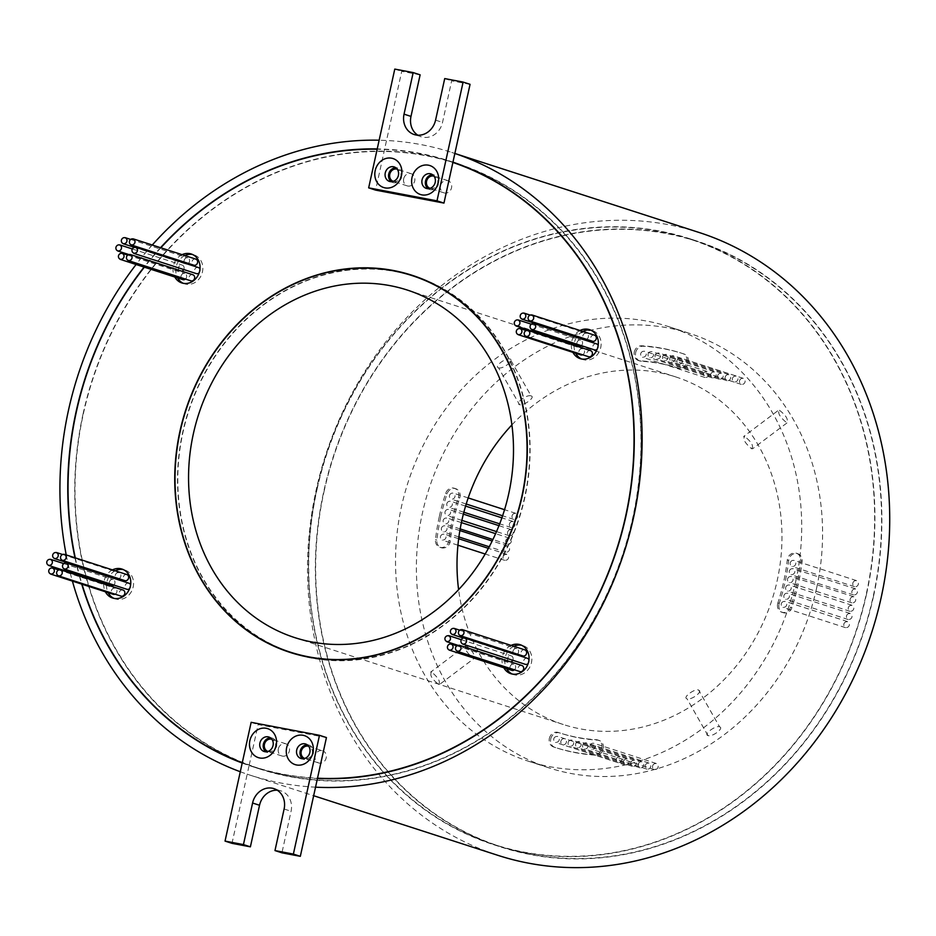 <?xml version="1.0" encoding="UTF-8"?>
<svg xmlns="http://www.w3.org/2000/svg" width="936" height="936" viewBox="0 0 936 936"><rect width="100%" height="100%" fill="white"/><g stroke="black" fill="none" stroke-linecap="round" stroke-linejoin="round"><path stroke-width="0.7" stroke-dasharray="4.68 3.51" d="M317.023 489.516A318.135 279.057 107.9 0 1 689.621 239.019A318.135 279.057 107.9 0 1 866.315 593.88A318.135 279.057 107.9 0 1 493.728 844.389A318.135 279.057 107.9 0 1 317.023 489.516M323.985 491.774A318.135 279.057 107.9 0 1 696.571 241.266A318.135 279.057 107.9 0 1 873.265 596.127A318.135 279.057 107.9 0 1 500.678 846.635A318.135 279.057 107.9 0 1 323.985 491.774M873.534 596.185A318.439 279.326 107.9 0 1 500.584 846.928A318.439 279.326 107.9 0 1 323.716 491.716A318.439 279.326 107.9 0 1 696.665 240.973A318.439 279.326 107.9 0 1 873.534 596.185M866.572 593.927A318.439 279.326 107.9 0 1 493.623 844.682A318.439 279.326 107.9 0 1 316.766 489.469A318.439 279.326 107.9 0 1 689.715 238.727A318.439 279.326 107.9 0 1 866.572 593.927M455.937 163.391A318.135 279.057 -72.1 0 0 83.339 413.899A318.135 279.057 -72.1 0 0 260.044 768.772A318.135 279.057 -72.1 0 0 632.631 518.263A318.135 279.057 -72.1 0 0 462.127 165.496M452.884 162.443A318.135 279.057 -72.1 0 0 448.976 161.144A318.135 279.057 -72.1 0 0 384.556 149.468A318.135 279.057 -72.1 0 0 377.161 149.222M160.828 247.783A318.135 279.057 -72.1 0 0 144.355 267.169M242.202 763.039A318.439 279.326 -72.1 0 0 249.105 765.519A318.439 279.326 -72.1 0 0 252.989 766.806A318.439 279.326 -72.1 0 0 317.444 778.495M74.974 557.762A318.439 279.326 -72.1 0 0 76.775 565.8M76.916 566.397A318.439 279.326 -72.1 0 0 79.186 575.301M79.349 575.909A318.439 279.326 -72.1 0 0 81.713 584.122M83.082 413.852A318.439 279.326 -72.1 0 0 259.951 769.053A318.439 279.326 -72.1 0 0 632.888 518.31A318.439 279.326 -72.1 0 0 456.031 163.11A318.439 279.326 -72.1 0 0 83.082 413.852M514.426 669.802A3.194 2.808 -72.1 0 0 513.817 664.279A3.194 2.808 -72.1 0 0 511.852 670.363M521.843 665.484A3.194 2.808 -72.1 0 0 519.866 671.568M528.15 663.565A3.194 2.808 -72.1 0 0 528.969 659.903M527.319 658.265A3.194 2.808 -72.1 0 0 525.353 664.338M524.78 649.841A3.194 2.808 -72.1 0 0 522.814 655.925M517.374 654.159A3.194 2.808 -72.1 0 0 516.766 648.636A3.194 2.808 -72.1 0 0 514.8 654.72A3.194 2.808 -72.1 0 0 516.368 654.72M512.764 660.266A3.194 2.808 -72.1 0 0 511.278 655.867A3.194 2.808 -72.1 0 0 509.313 661.939A3.194 2.808 -72.1 0 0 510.88 661.939M129.589 588.662A3.194 2.808 -72.1 0 0 130.595 584.965M128.899 583.21A3.194 2.808 -72.1 0 0 126.933 589.294M126.91 574.575A3.194 2.808 -72.1 0 0 124.944 580.648M118.93 578.705A3.194 2.808 -72.1 0 0 119.024 572.75A3.194 2.808 -72.1 0 0 117.058 578.834M113.794 585.047A3.194 2.808 -72.1 0 0 113.139 579.571A3.194 2.808 -72.1 0 0 111.173 585.655M115.034 594.173A3.194 2.808 -72.1 0 0 115.128 588.217A3.194 2.808 -72.1 0 0 113.162 594.301M123.014 590.031A3.194 2.808 -72.1 0 0 121.036 596.115M195.776 259.096A3.194 2.808 -72.1 0 0 193.799 265.18M188.358 263.414A3.194 2.808 -72.1 0 0 187.75 257.903A3.194 2.808 -72.1 0 0 185.784 263.975A3.194 2.808 -72.1 0 0 187.352 263.975M183.749 269.533A3.194 2.808 -72.1 0 0 182.274 265.122A3.194 2.808 -72.1 0 0 180.309 271.206A3.194 2.808 -72.1 0 0 181.876 271.194M185.422 279.068A3.194 2.808 -72.1 0 0 184.813 273.546A3.194 2.808 -72.1 0 0 182.848 279.63M192.828 274.739A3.194 2.808 -72.1 0 0 190.862 280.823M199.146 272.832A3.194 2.808 -72.1 0 0 199.965 269.159M198.315 267.52A3.194 2.808 -72.1 0 0 196.338 273.604M581.35 345.641A3.194 2.808 -72.1 0 0 580.694 340.166A3.194 2.808 -72.1 0 0 578.729 346.25M582.59 354.767A3.194 2.808 -72.1 0 0 582.683 348.812A3.194 2.808 -72.1 0 0 580.718 354.896M590.569 350.637A3.194 2.808 -72.1 0 0 588.592 356.721M597.145 349.257A3.194 2.808 -72.1 0 0 598.151 345.56M596.454 343.816A3.194 2.808 -72.1 0 0 594.489 349.888M594.465 335.17A3.194 2.808 -72.1 0 0 592.5 341.254M586.486 339.312A3.194 2.808 -72.1 0 0 586.579 333.345A3.194 2.808 -72.1 0 0 584.614 339.429M106.166 575.862A15.222 13.35 -72.1 0 0 104.107 581.034A15.222 13.35 -72.1 0 0 103.779 583.257M103.732 583.795A15.222 13.35 -72.1 0 0 105.394 591.786M108.95 576.763A15.222 13.35 -72.1 0 0 106.891 581.935A15.222 13.35 -72.1 0 0 106.552 584.158M106.517 584.696A15.222 13.35 -72.1 0 0 108.166 592.687M113.981 598.373A15.222 13.35 -72.1 0 0 115.35 598.911A15.222 13.35 -72.1 0 0 133.181 586.93A15.222 13.35 -72.1 0 0 124.722 569.954A15.222 13.35 -72.1 0 0 123.306 569.591M511.091 645.407A15.222 13.35 -72.1 0 0 502.398 656.709A15.222 13.35 -72.1 0 0 503.849 667.777M513.864 646.308A15.222 13.35 -72.1 0 0 505.171 657.61A15.222 13.35 -72.1 0 0 506.633 668.678M512.273 674.049A15.222 13.35 -72.1 0 0 513.63 674.587A15.222 13.35 -72.1 0 0 531.461 662.594A15.222 13.35 -72.1 0 0 523.002 645.618A15.222 13.35 -72.1 0 0 521.586 645.255M182.075 254.662A15.222 13.35 -72.1 0 0 173.382 265.964A15.222 13.35 -72.1 0 0 174.833 277.033M184.86 255.563A15.222 13.35 -72.1 0 0 176.167 266.865A15.222 13.35 -72.1 0 0 177.618 277.933M183.257 283.304A15.222 13.35 -72.1 0 0 184.626 283.842A15.222 13.35 -72.1 0 0 202.445 271.861A15.222 13.35 -72.1 0 0 193.998 254.884A15.222 13.35 -72.1 0 0 192.57 254.51M573.721 336.457A15.222 13.35 -72.1 0 0 571.662 341.64A15.222 13.35 -72.1 0 0 571.334 343.863M571.288 344.401A15.222 13.35 -72.1 0 0 572.949 352.381M576.506 337.358A15.222 13.35 -72.1 0 0 574.447 342.529A15.222 13.35 -72.1 0 0 574.107 344.752M574.072 345.302A15.222 13.35 -72.1 0 0 575.722 353.281M581.537 358.979A15.222 13.35 -72.1 0 0 582.906 359.518A15.222 13.35 -72.1 0 0 600.736 347.525A15.222 13.35 -72.1 0 0 592.277 330.548A15.222 13.35 -72.1 0 0 590.862 330.186M306.797 656.791A197.882 173.569 -72.1 0 0 524.64 497.191A197.882 173.569 -72.1 0 0 428.232 281.537M414.742 276.459A197.882 173.569 -72.1 0 0 182.976 432.28A197.882 173.569 -72.1 0 0 292.886 653M398.046 271.768A198.186 173.839 -72.1 0 0 182.719 432.221A198.186 173.839 -72.1 0 0 276.611 647.022M291.4 652.837A198.186 173.839 -72.1 0 0 292.792 653.293A198.186 173.839 -72.1 0 0 524.909 497.238A198.186 173.839 -72.1 0 0 414.835 276.167A198.186 173.839 -72.1 0 0 413.431 275.722M393.307 181.362A6.388 5.604 -72.1 0 0 393.342 181.373A6.388 5.604 -72.1 0 0 400.819 176.342A6.388 5.604 -72.1 0 0 397.274 169.205A6.388 5.604 -72.1 0 0 397.238 169.194M403.697 178.741A6.388 5.604 -72.1 0 0 407.242 185.878A6.388 5.604 -72.1 0 0 414.73 180.835A6.388 5.604 -72.1 0 0 411.185 173.71A6.388 5.604 -72.1 0 0 403.697 178.741M430.104 188.347A6.388 5.604 -72.1 0 0 430.127 188.358A6.388 5.604 -72.1 0 0 437.615 183.327A6.388 5.604 -72.1 0 0 434.07 176.202A6.388 5.604 -72.1 0 0 434.035 176.19M440.493 185.737A6.388 5.604 -72.1 0 0 444.038 192.863A6.388 5.604 -72.1 0 0 451.526 187.832A6.388 5.604 -72.1 0 0 447.981 180.695A6.388 5.604 -72.1 0 0 440.493 185.737M318.696 762.957L304.785 758.452A6.388 5.604 -72.1 0 0 304.785 758.452A6.388 5.604 -72.1 0 0 312.273 753.422A6.388 5.604 -72.1 0 0 308.728 746.296A6.388 5.604 -72.1 0 0 308.693 746.284L322.639 750.789A6.388 5.604 -72.1 0 0 315.151 755.832A6.388 5.604 -72.1 0 0 318.696 762.957A6.388 5.604 -72.1 0 0 326.184 757.926A6.388 5.604 -72.1 0 0 322.639 750.789M267.965 751.456A6.388 5.604 -72.1 0 0 267.988 751.468A6.388 5.604 -72.1 0 0 275.476 746.437A6.388 5.604 -72.1 0 0 271.931 739.3A6.388 5.604 -72.1 0 0 271.896 739.288M278.355 748.835A6.388 5.604 -72.1 0 0 281.9 755.972A6.388 5.604 -72.1 0 0 289.388 750.929A6.388 5.604 -72.1 0 0 285.843 743.804A6.388 5.604 -72.1 0 0 278.355 748.835M503.053 556.815A3.194 2.808 107.9 0 1 508.564 557.856A3.194 2.808 107.9 0 1 503.053 556.815M440.458 536.562A3.194 2.808 107.9 0 1 445.969 537.603A3.194 2.808 107.9 0 1 440.458 536.562M507.604 532.186A3.194 2.808 107.9 0 1 513.127 533.239A3.194 2.808 107.9 0 1 507.604 532.186M445.01 511.933A3.194 2.808 107.9 0 1 450.532 512.986A3.194 2.808 107.9 0 1 445.01 511.933M504.001 548.566A3.194 2.808 107.9 0 1 509.523 549.619A3.194 2.808 107.9 0 1 504.001 548.566M441.406 528.313A3.194 2.808 107.9 0 1 446.928 529.366A3.194 2.808 107.9 0 1 441.406 528.313M509.406 523.996A3.194 2.808 107.9 0 1 514.929 525.049A3.194 2.808 107.9 0 1 509.406 523.996M446.811 503.743A3.194 2.808 107.9 0 1 452.334 504.796A3.194 2.808 107.9 0 1 446.811 503.743M505.744 540.68A3.194 2.808 107.9 0 1 511.255 541.733A3.194 2.808 107.9 0 1 505.744 540.68M443.149 520.428A3.194 2.808 107.9 0 1 448.66 521.469A3.194 2.808 107.9 0 1 443.149 520.428M512.05 515.853A3.194 2.808 107.9 0 1 517.573 516.906A3.194 2.808 107.9 0 1 512.05 515.853M449.455 495.6A3.194 2.808 107.9 0 1 454.978 496.642A3.194 2.808 107.9 0 1 449.455 495.6M652.579 766.022A3.194 2.808 107.9 0 1 658.102 767.064A3.194 2.808 107.9 0 1 652.579 766.022M589.984 745.758A3.194 2.808 107.9 0 1 595.507 746.811A3.194 2.808 107.9 0 1 589.984 745.758M630.724 762.828A3.194 2.808 107.9 0 1 636.246 763.881A3.194 2.808 107.9 0 1 630.724 762.828M568.129 742.576A3.194 2.808 107.9 0 1 573.651 743.629A3.194 2.808 107.9 0 1 568.129 742.576M645.22 765.589A3.194 2.808 107.9 0 1 650.742 766.631A3.194 2.808 107.9 0 1 645.22 765.589M582.625 745.337A3.194 2.808 107.9 0 1 588.147 746.378A3.194 2.808 107.9 0 1 582.625 745.337M623.47 761.459A3.194 2.808 107.9 0 1 628.992 762.501A3.194 2.808 107.9 0 1 623.47 761.459M560.875 741.195A3.194 2.808 107.9 0 1 566.397 742.248A3.194 2.808 107.9 0 1 560.875 741.195M638.235 764.256A3.194 2.808 107.9 0 1 643.757 765.309A3.194 2.808 107.9 0 1 638.235 764.256M575.64 744.003A3.194 2.808 107.9 0 1 581.162 745.056A3.194 2.808 107.9 0 1 575.64 744.003M616.333 759.131A3.194 2.808 107.9 0 1 621.843 760.184A3.194 2.808 107.9 0 1 616.333 759.131M553.738 738.878A3.194 2.808 107.9 0 1 559.248 739.92A3.194 2.808 107.9 0 1 553.738 738.878M852.813 583.151A3.194 2.808 107.9 0 1 858.335 584.204A3.194 2.808 107.9 0 1 852.813 583.151M790.218 562.899A3.194 2.808 107.9 0 1 795.74 563.952A3.194 2.808 107.9 0 1 790.218 562.899M848.262 607.78A3.194 2.808 107.9 0 1 853.772 608.821A3.194 2.808 107.9 0 1 848.262 607.78M785.667 587.515A3.194 2.808 107.9 0 1 791.189 588.568A3.194 2.808 107.9 0 1 785.667 587.515M851.865 591.4A3.194 2.808 107.9 0 1 857.376 592.441A3.194 2.808 107.9 0 1 851.865 591.4M789.27 571.135A3.194 2.808 107.9 0 1 794.781 572.188A3.194 2.808 107.9 0 1 789.27 571.135M846.46 615.97A3.194 2.808 107.9 0 1 851.971 617.023A3.194 2.808 107.9 0 1 846.46 615.97M783.865 595.717A3.194 2.808 107.9 0 1 789.387 596.759A3.194 2.808 107.9 0 1 783.865 595.717M850.122 599.286A3.194 2.808 107.9 0 1 855.644 600.339A3.194 2.808 107.9 0 1 850.122 599.286M787.527 579.033A3.194 2.808 107.9 0 1 793.049 580.086A3.194 2.808 107.9 0 1 787.527 579.033M703.287 373.944A3.194 2.808 107.9 0 1 708.798 374.997A3.194 2.808 107.9 0 1 703.287 373.944M640.692 353.691A3.194 2.808 107.9 0 1 646.203 354.744A3.194 2.808 107.9 0 1 640.692 353.691M725.143 377.138A3.194 2.808 107.9 0 1 730.665 378.179A3.194 2.808 107.9 0 1 725.143 377.138M662.548 356.885A3.194 2.808 107.9 0 1 668.07 357.926A3.194 2.808 107.9 0 1 662.548 356.885M710.646 374.377A3.194 2.808 107.9 0 1 716.157 375.43A3.194 2.808 107.9 0 1 710.646 374.377M648.051 354.124A3.194 2.808 107.9 0 1 653.574 355.177A3.194 2.808 107.9 0 1 648.051 354.124M732.397 378.507A3.194 2.808 107.9 0 1 737.907 379.56A3.194 2.808 107.9 0 1 732.397 378.507M669.802 358.254A3.194 2.808 107.9 0 1 675.324 359.307A3.194 2.808 107.9 0 1 669.802 358.254M717.631 375.71A3.194 2.808 107.9 0 1 723.142 376.752A3.194 2.808 107.9 0 1 717.631 375.71M655.036 355.458A3.194 2.808 107.9 0 1 660.547 356.499A3.194 2.808 107.9 0 1 655.036 355.458M843.816 624.113A3.194 2.808 107.9 0 1 849.326 625.166A3.194 2.808 107.9 0 1 843.816 624.113M781.221 603.86A3.194 2.808 107.9 0 1 786.731 604.902A3.194 2.808 107.9 0 1 781.221 603.86M739.534 380.835A3.194 2.808 107.9 0 1 745.056 381.888A3.194 2.808 107.9 0 1 739.534 380.835M676.939 360.582A3.194 2.808 107.9 0 1 682.461 361.624A3.194 2.808 107.9 0 1 676.939 360.582M779.033 604.211A7.617 6.681 107.9 0 1 779.267 603.369A191.798 168.234 -72.1 0 0 788.685 560.535A7.617 6.681 107.9 0 1 788.826 559.681A7.617 6.681 107.9 0 1 797.741 553.679A7.617 6.681 107.9 0 1 802.117 561.319A207.02 181.584 107.9 0 1 791.95 607.558A7.617 6.681 107.9 0 1 783.268 612.706A7.617 6.681 107.9 0 1 779.033 604.211M777.64 603.767A7.617 6.681 107.9 0 1 777.875 602.924A191.798 168.234 -72.1 0 0 787.293 560.079A7.617 6.681 107.9 0 1 787.433 559.225A7.617 6.681 107.9 0 1 796.349 553.235A7.617 6.681 107.9 0 1 800.725 560.863A207.02 181.584 107.9 0 1 790.557 607.101A7.617 6.681 107.9 0 1 781.876 612.249A7.617 6.681 107.9 0 1 777.64 603.767M550.731 738.913A7.617 6.681 107.9 0 1 559.646 732.923A7.617 6.681 107.9 0 1 559.669 732.935A191.798 168.234 -72.1 0 0 560.442 733.18A191.798 168.234 -72.1 0 0 597.589 740.142A7.617 6.681 107.9 0 1 599.063 740.411A7.617 6.681 107.9 0 1 603.299 748.882A7.617 6.681 107.9 0 1 595.858 755.177A207.02 181.584 107.9 0 1 555.75 747.665A207.02 181.584 107.9 0 1 554.919 747.396A7.617 6.681 107.9 0 1 550.731 738.913M549.338 738.469A7.617 6.681 107.9 0 1 558.254 732.467A7.617 6.681 107.9 0 1 558.277 732.478A191.798 168.234 -72.1 0 0 559.049 732.736A191.798 168.234 -72.1 0 0 596.197 739.686A7.617 6.681 107.9 0 1 597.671 739.966A7.617 6.681 107.9 0 1 601.907 748.437A7.617 6.681 107.9 0 1 594.465 754.72A207.02 181.584 107.9 0 1 554.358 747.22A207.02 181.584 107.9 0 1 553.539 746.94A7.617 6.681 107.9 0 1 549.338 738.469M440.774 516.754A207.02 181.584 107.9 0 1 447.034 493.857A7.617 6.681 107.9 0 1 455.715 488.697A7.617 6.681 107.9 0 1 459.716 498.034A191.798 168.234 -72.1 0 0 453.913 519.246A191.798 168.234 -72.1 0 0 450.298 540.868A7.617 6.681 107.9 0 1 441.23 547.724A7.617 6.681 107.9 0 1 436.866 540.095A207.02 181.584 107.9 0 1 440.774 516.754M439.382 516.298A207.02 181.584 107.9 0 1 445.641 493.401A7.617 6.681 107.9 0 1 454.323 488.253A7.617 6.681 107.9 0 1 458.324 497.578A191.798 168.234 -72.1 0 0 452.521 518.79A191.798 168.234 -72.1 0 0 448.906 540.423A7.617 6.681 107.9 0 1 439.85 547.267A7.617 6.681 107.9 0 1 435.474 539.639A207.02 181.584 107.9 0 1 439.382 516.298M635.684 352.498A7.617 6.681 107.9 0 1 643.126 346.238A207.02 181.584 107.9 0 1 683.221 353.738A207.02 181.584 107.9 0 1 684.052 354.007A7.617 6.681 107.9 0 1 688.03 363.308A7.617 6.681 107.9 0 1 679.337 368.48A7.617 6.681 107.9 0 1 679.302 368.468A191.798 168.234 -72.1 0 0 678.542 368.222A191.798 168.234 -72.1 0 0 641.382 361.273A7.617 6.681 107.9 0 1 639.908 360.992A7.617 6.681 107.9 0 1 635.684 352.498M634.292 352.053A7.617 6.681 107.9 0 1 641.733 345.782A207.02 181.584 107.9 0 1 681.829 353.293A207.02 181.584 107.9 0 1 682.66 353.562A7.617 6.681 107.9 0 1 686.638 362.864A7.617 6.681 107.9 0 1 677.945 368.035A7.617 6.681 107.9 0 1 677.91 368.024A191.798 168.234 -72.1 0 0 677.149 367.766A191.798 168.234 -72.1 0 0 640.002 360.816A7.617 6.681 107.9 0 1 638.527 360.547A7.617 6.681 107.9 0 1 634.292 352.053M498.56 367.848C502.62 369.463 514.94 360.185 510.155 359.12C505.978 357.283 493.646 366.549 498.56 367.848L519.527 404.656C514.601 403.346 526.909 394.068 531.121 395.928L510.155 359.12M531.121 395.928C535.883 396.969 523.587 406.236 519.527 404.656M438.645 684.368C440.692 681.817 438.364 677.734 431.66 672.106C429.39 674.821 431.718 678.904 438.645 684.368L439.709 684.333L474.54 658.125L473.464 658.16C466.526 652.72 464.197 648.625 466.479 645.898C473.16 651.526 475.488 655.61 473.464 658.16M719.562 726.804C724.464 728.103 712.156 737.369 707.955 735.544C703.182 734.467 715.478 725.201 719.562 726.804L698.595 689.996C694.547 688.405 682.227 697.683 686.989 698.724C691.189 700.584 703.509 691.318 698.595 689.996M779.466 410.284C786.392 415.736 788.72 419.831 786.451 422.545C779.746 416.93 777.418 412.846 779.466 410.284L778.401 410.319L743.582 436.539L744.647 436.492C742.622 439.031 744.951 443.126 751.631 448.765L752.731 448.695L787.55 422.487L786.451 422.545M751.631 448.765C753.925 446.027 751.596 441.944 744.647 436.492M707.955 735.544L686.989 698.724M431.66 672.106L430.56 672.177L465.379 645.957L466.479 645.898M511.91 424.897A182.66 160.22 107.9 0 1 675.722 376.915A182.66 160.22 107.9 0 1 777.184 580.659A182.66 160.22 107.9 0 1 563.25 724.499A182.66 160.22 107.9 0 1 458.605 589.645M307.265 744.845A7.617 6.681 107.9 0 1 309.102 745.138A7.617 6.681 107.9 0 1 313.326 753.62A7.617 6.681 107.9 0 1 304.411 759.611A7.617 6.681 107.9 0 1 302.761 758.78M270.481 737.86A7.617 6.681 107.9 0 1 272.306 738.141A7.617 6.681 107.9 0 1 276.529 746.635A7.617 6.681 107.9 0 1 267.614 752.626A7.617 6.681 107.9 0 1 265.964 751.783M391.318 181.689A7.617 6.681 -72.1 0 0 392.956 182.532A7.617 6.681 -72.1 0 0 401.872 176.541A7.617 6.681 -72.1 0 0 397.648 168.047A7.617 6.681 -72.1 0 0 395.823 167.766M428.103 188.686A7.617 6.681 -72.1 0 0 429.753 189.517A7.617 6.681 -72.1 0 0 438.668 183.526A7.617 6.681 -72.1 0 0 434.444 175.044A7.617 6.681 -72.1 0 0 432.619 174.751M699.379 232.573A327.272 287.071 -72.1 0 0 316.099 490.277A327.272 287.071 -72.1 0 0 497.87 855.328M451.784 152.451L454.861 153.457A327.272 287.071 -72.1 0 0 451.784 152.451A327.272 287.071 -72.1 0 0 386.533 140.494A327.272 287.071 -72.1 0 0 379.138 140.224M152.264 245.021A327.272 287.071 -72.1 0 0 136.106 264.502M795.74 581.396A228.326 200.281 -72.1 0 0 668.924 326.711A228.326 200.281 -72.1 0 0 401.509 506.505A228.326 200.281 -72.1 0 0 528.325 761.19A228.326 200.281 -72.1 0 0 795.74 581.396M816.601 588.147A228.326 200.281 -72.1 0 0 689.785 333.462A228.326 200.281 -72.1 0 0 422.37 513.256A228.326 200.281 -72.1 0 0 549.186 767.941A228.326 200.281 -72.1 0 0 816.601 588.147M112.472 569.895A15.222 13.35 -72.1 0 0 106.458 575.394M580.027 330.502A15.222 13.35 -72.1 0 0 574.014 336.001M420.124 74.833L401.731 71.335L375.617 190.113M75.278 557.856A318.135 279.057 -72.1 0 0 77.08 565.894M77.232 566.491A318.135 279.057 -72.1 0 0 79.501 575.406M79.665 576.014A318.135 279.057 -72.1 0 0 82.029 584.228M242.272 762.735A318.135 279.057 -72.1 0 0 249.175 765.215L247.198 774.189A327.272 287.071 -72.1 0 0 250.275 775.207A327.272 287.071 -72.1 0 0 315.537 787.176M326.442 737.556L258.114 724.569L249.175 765.215A318.135 279.057 -72.1 0 0 253.083 766.514A318.135 279.057 -72.1 0 0 317.503 778.202M452.954 162.15A318.439 279.326 -72.1 0 0 449.069 160.852A318.439 279.326 -72.1 0 0 384.626 149.163A318.439 279.326 -72.1 0 0 377.22 148.929M160.536 247.689A318.439 279.326 -72.1 0 0 144.085 267.088M66.222 554.931A327.272 287.071 -72.1 0 0 67.86 562.91M68 563.507A327.272 287.071 -72.1 0 0 70.083 572.352M70.235 572.961A327.272 287.071 -72.1 0 0 72.4 581.104M240.283 771.744A327.272 287.071 -72.1 0 0 247.198 774.189L231.999 843.348M115.257 570.796A15.222 13.35 -72.1 0 0 109.231 576.295M582.812 331.391A15.222 13.35 -72.1 0 0 576.787 336.901M470.059 84.322L451.667 80.824L442.529 122.394A18.264 16.017 107.9 0 1 421.13 136.773A18.264 16.017 107.9 0 1 417.807 135.194M444.717 78.577L451.667 80.824M394.781 69.088L401.731 71.335M277.302 790.218A18.264 16.017 107.9 0 1 280.929 790.885A18.264 16.017 107.9 0 1 291.073 811.255L281.935 852.825M251.152 722.323L258.114 724.569M777.875 602.924L779.267 603.369M800.725 560.863L802.117 561.319M445.641 493.401L447.034 493.857M448.906 540.423L450.298 540.868M641.733 345.782L643.126 346.238M435.568 120.147L442.529 122.394M284.111 809.008L291.073 811.255M640.002 360.816L641.382 361.273M677.91 368.024L679.302 368.468M682.66 353.562L684.052 354.007M435.474 539.639L436.866 540.095M458.324 497.578L459.716 498.034M596.197 739.686L597.589 740.142M594.465 754.72L595.858 755.177M553.539 746.94L554.919 747.396M787.293 560.079L788.685 560.535M790.557 607.101L791.95 607.558M689.621 239.019L696.571 241.266M493.623 844.682L500.584 846.928M452.895 162.408L448.976 161.144M259.951 769.053L252.989 766.806M456.674 645.793L513.817 664.279M459.611 630.15L516.766 648.636M461.284 639.686L511.278 655.867M62.443 554.44L119.024 572.75M63.683 563.566L113.139 579.571M58.547 569.907L115.128 588.217M130.607 239.405L187.75 257.903M132.268 248.941L182.274 265.122M127.659 255.048L184.813 273.546M531.238 324.16L580.694 340.166M526.102 330.502L582.683 348.812M529.998 315.034L586.579 333.345M115.35 598.911L112.566 598.01M513.63 674.587L510.845 673.686M184.626 283.842L181.841 282.941M582.906 359.518L580.121 358.617M292.792 653.293L290.008 652.392M407.242 185.878L393.342 181.373M444.038 192.863L430.127 188.358M281.9 755.972L267.988 751.468M506.785 554.299L488.381 548.332M458.675 538.726L444.202 534.035M511.349 529.671L498.982 525.669M463.367 514.145L448.753 509.418M507.745 546.051L492.172 541.008M459.88 530.56L445.15 525.798M513.15 521.481L501.895 517.842M465.59 506.083L450.555 501.228M509.488 538.165L495.612 533.672M461.401 522.604L446.893 517.912M515.794 513.337L504.562 509.699M468.199 497.929L453.2 493.085M656.323 763.507L593.728 743.242M634.468 760.313L571.873 740.06M648.964 763.074L586.369 742.81M627.214 758.932L564.619 738.679M641.979 761.74L579.384 741.487M620.077 756.616L557.482 736.363M856.557 580.636L793.962 560.383M852.006 605.253L789.411 585M855.609 588.884L793.014 568.62M850.204 613.454L787.609 593.202M853.866 596.77L791.271 576.517M707.031 371.428L644.436 351.175M728.887 374.622L666.292 354.358M714.39 371.861L651.795 351.608M736.141 375.991L673.546 355.738M721.375 373.195L658.78 352.93M847.56 621.598L784.965 601.345M743.278 378.32L680.683 358.067M796.349 553.235L797.741 553.679M294.793 637.627L563.25 724.499M300.936 758.488L304.411 759.611M264.139 751.503L267.614 752.626M389.481 181.409L392.956 182.532M426.278 188.393L429.753 189.517M668.924 326.711L689.785 333.462M528.325 761.19L549.186 767.941M250.275 775.207L313.654 795.717M414.18 134.527L421.13 136.773M430.969 173.909L434.444 175.044M394.173 166.924L397.648 168.047M273.967 788.638L280.929 790.885M268.831 737.018L272.306 738.141M305.627 744.003L309.102 745.138M407.265 290.043L675.722 376.915M638.527 360.547L639.908 360.992M677.149 367.766L678.542 368.222M677.945 368.035L679.337 368.48M681.829 353.293L683.221 353.738M439.85 547.267L441.23 547.724M454.323 488.253L455.715 488.697M597.671 739.966L599.063 740.411M559.049 732.736L560.442 733.18M554.358 747.22L555.75 747.665M781.876 612.249L783.268 612.706M741.312 384.404L678.717 364.151M845.582 627.682L782.987 607.429M719.398 379.267L656.803 359.014M734.163 382.075L671.58 361.822M712.413 377.945L649.83 357.692M726.921 380.695L664.326 360.442M705.054 377.512L642.459 357.26M851.9 602.854L789.305 582.601M848.238 619.538L785.643 599.274M853.632 594.957L791.037 574.704M850.028 611.337L787.445 591.084M854.591 586.72L791.996 566.467M618.099 762.7L555.504 742.447M640.013 767.824L577.418 747.572M625.248 765.016L562.653 744.763M646.998 769.146L584.403 748.894M632.502 766.397L569.907 746.144M654.358 769.579L591.763 749.327M513.829 519.421L502.597 515.783M466.21 504.013L451.234 499.169M507.511 544.249L492.909 539.522M460.173 528.922L444.916 523.985M511.185 527.565L499.684 523.844M463.858 512.249L448.59 507.312M505.779 552.135L489.224 546.776M458.909 536.971L443.184 531.882M509.383 535.755L496.525 531.601M461.881 520.381L446.788 515.502M504.82 560.371L485.176 554.018M457.938 545.208L442.225 540.119M285.843 743.804L271.931 739.3M447.981 180.695L434.07 176.202M411.185 173.71L397.274 169.205M414.835 276.167L412.051 275.266M592.277 330.548L589.493 329.647M193.998 254.884L191.213 253.984M523.002 645.618L520.217 644.717M124.722 569.954L121.937 569.053M128.665 254.498L180.309 271.206M134.152 247.268L185.784 263.975M457.681 645.232L509.313 661.939M463.156 638.013L514.8 654.72M456.031 163.11L449.069 160.852M260.044 768.772L253.083 766.514M689.715 238.727L696.665 240.973M493.728 844.389L500.678 846.635"/><path stroke-width="1.4" d="M462.127 165.496A318.135 279.057 -72.1 0 0 455.937 163.391L452.895 162.408M377.161 149.222A318.135 279.057 -72.1 0 0 160.828 247.783M144.355 267.169A318.135 279.057 -72.1 0 0 76.389 411.653A318.135 279.057 -72.1 0 0 75.278 557.856M319.492 735.31L251.152 722.323L225.038 841.09L243.442 844.588L252.58 803.018A18.264 16.017 107.9 0 1 273.967 788.638A18.264 16.017 107.9 0 1 284.111 809.008L274.973 850.578L293.377 854.077L319.492 735.31L326.442 737.556L317.503 778.202A318.135 279.057 -72.1 0 0 625.681 516.017A318.135 279.057 -72.1 0 0 452.884 162.443L470.059 84.322L463.109 82.076L444.717 78.577L435.568 120.147A18.264 16.017 107.9 0 1 414.18 134.527A18.264 16.017 107.9 0 1 404.036 114.157L413.174 72.587L394.781 69.088L368.667 187.855L436.995 200.842L463.109 82.076M317.503 778.202L317.444 778.495A318.439 279.326 -72.1 0 0 625.938 516.064A318.439 279.326 -72.1 0 0 452.954 162.15M144.085 267.088A318.439 279.326 -72.1 0 0 76.12 411.606A318.439 279.326 -72.1 0 0 74.974 557.762M76.775 565.8A318.439 279.326 -72.1 0 0 76.916 566.397M79.186 575.301A318.439 279.326 -72.1 0 0 79.349 575.909M81.713 584.122A318.439 279.326 -72.1 0 0 242.202 763.039M453.001 647.595A3.194 2.808 -72.1 0 0 447.478 646.542A3.194 2.808 -72.1 0 0 453.001 647.595M461.015 648.8A3.194 2.808 -72.1 0 0 455.504 647.747A3.194 2.808 -72.1 0 0 461.015 648.8M457.271 651.316L519.866 671.568A3.194 2.808 -72.1 0 0 521.843 665.484L459.248 645.232M466.502 641.569A3.194 2.808 -72.1 0 0 460.98 640.517A3.194 2.808 -72.1 0 0 466.502 641.569M528.969 659.903A3.194 2.808 -72.1 0 0 527.319 658.265L464.724 638.001M463.964 633.145A3.194 2.808 -72.1 0 0 458.441 632.104A3.194 2.808 -72.1 0 0 463.964 633.145M460.219 635.661L522.814 655.925A3.194 2.808 -72.1 0 0 524.78 649.841L462.185 629.577M455.949 631.952A3.194 2.808 -72.1 0 0 450.427 630.899A3.194 2.808 -72.1 0 0 455.949 631.952M450.462 639.171A3.194 2.808 -72.1 0 0 444.951 638.13A3.194 2.808 -72.1 0 0 450.462 639.171M68.082 566.526A3.194 2.808 -72.1 0 0 62.56 565.473A3.194 2.808 -72.1 0 0 68.082 566.526M130.595 584.965A3.194 2.808 -72.1 0 0 128.899 583.21L66.304 562.957M66.093 557.879A3.194 2.808 -72.1 0 0 60.571 556.826A3.194 2.808 -72.1 0 0 66.093 557.879M62.349 560.395L124.944 580.648A3.194 2.808 -72.1 0 0 126.91 574.575L64.315 554.311M58.207 556.054A3.194 2.808 -72.1 0 0 52.685 555.013A3.194 2.808 -72.1 0 0 58.207 556.054M52.322 562.875A3.194 2.808 -72.1 0 0 46.8 561.834A3.194 2.808 -72.1 0 0 52.322 562.875M54.311 571.522A3.194 2.808 -72.1 0 0 48.789 570.48A3.194 2.808 -72.1 0 0 54.311 571.522M62.197 573.347A3.194 2.808 -72.1 0 0 56.675 572.294A3.194 2.808 -72.1 0 0 62.197 573.347M58.453 575.862L121.036 596.115A3.194 2.808 -72.1 0 0 123.014 590.031L60.419 569.778M134.959 242.412A3.194 2.808 -72.1 0 0 129.437 241.359A3.194 2.808 -72.1 0 0 134.959 242.412M131.215 244.928L193.799 265.18A3.194 2.808 -72.1 0 0 195.776 259.096L133.181 238.844M126.933 241.207A3.194 2.808 -72.1 0 0 121.411 240.154A3.194 2.808 -72.1 0 0 126.933 241.207M121.458 248.438A3.194 2.808 -72.1 0 0 115.935 247.385A3.194 2.808 -72.1 0 0 121.458 248.438M123.997 256.85A3.194 2.808 -72.1 0 0 118.474 255.809A3.194 2.808 -72.1 0 0 123.997 256.85M132.011 258.055A3.194 2.808 -72.1 0 0 126.489 257.002A3.194 2.808 -72.1 0 0 132.011 258.055M128.267 260.571L190.862 280.823A3.194 2.808 -72.1 0 0 192.828 274.739L130.233 254.487M137.487 250.825A3.194 2.808 -72.1 0 0 131.976 249.783A3.194 2.808 -72.1 0 0 137.487 250.825M199.965 269.159A3.194 2.808 -72.1 0 0 198.315 267.52L135.72 247.268M519.878 323.482A3.194 2.808 -72.1 0 0 514.355 322.429A3.194 2.808 -72.1 0 0 519.878 323.482M521.867 332.128A3.194 2.808 -72.1 0 0 516.344 331.075A3.194 2.808 -72.1 0 0 521.867 332.128M529.753 333.941A3.194 2.808 -72.1 0 0 524.23 332.9A3.194 2.808 -72.1 0 0 529.753 333.941M526.009 336.457L588.592 356.721A3.194 2.808 -72.1 0 0 590.569 350.637L527.974 330.373M535.638 327.12A3.194 2.808 -72.1 0 0 530.115 326.079A3.194 2.808 -72.1 0 0 535.638 327.12M598.151 345.56A3.194 2.808 -72.1 0 0 596.454 343.816L533.859 323.552M533.649 318.474A3.194 2.808 -72.1 0 0 528.126 317.433A3.194 2.808 -72.1 0 0 533.649 318.474M529.905 321.001L592.5 341.254A3.194 2.808 -72.1 0 0 594.465 335.17L531.87 314.917M525.763 316.66A3.194 2.808 -72.1 0 0 520.24 315.607A3.194 2.808 -72.1 0 0 525.763 316.66M105.394 591.786A15.222 13.35 -72.1 0 0 112.566 598.01A15.222 13.35 -72.1 0 0 130.397 586.03A15.222 13.35 -72.1 0 0 121.937 569.053A15.222 13.35 -72.1 0 0 112.472 569.895M108.166 592.687A15.222 13.35 -72.1 0 0 113.981 598.373M503.849 667.777A15.222 13.35 -72.1 0 0 510.845 673.686A15.222 13.35 -72.1 0 0 528.676 661.693A15.222 13.35 -72.1 0 0 520.217 644.717A15.222 13.35 -72.1 0 0 511.091 645.407M506.633 668.678A15.222 13.35 -72.1 0 0 512.273 674.049M174.833 277.033A15.222 13.35 -72.1 0 0 181.841 282.941A15.222 13.35 -72.1 0 0 199.672 270.96A15.222 13.35 -72.1 0 0 191.213 253.984A15.222 13.35 -72.1 0 0 182.075 254.662M177.618 277.933A15.222 13.35 -72.1 0 0 183.257 283.304M572.949 352.381A15.222 13.35 -72.1 0 0 580.121 358.617A15.222 13.35 -72.1 0 0 597.952 346.624A15.222 13.35 -72.1 0 0 589.493 329.647A15.222 13.35 -72.1 0 0 580.027 330.502M575.722 353.281A15.222 13.35 -72.1 0 0 581.537 358.979M428.232 281.537A197.882 173.569 -72.1 0 0 414.742 276.459L411.957 275.558A197.882 173.569 -72.1 0 0 180.203 431.379A197.882 173.569 -72.1 0 0 290.101 652.1A197.882 173.569 -72.1 0 0 521.867 496.291A197.882 173.569 -72.1 0 0 411.957 275.558M179.934 431.32A198.186 173.839 -72.1 0 0 290.008 652.392A198.186 173.839 -72.1 0 0 522.124 496.337A198.186 173.839 -72.1 0 0 412.051 275.266A198.186 173.839 -72.1 0 0 179.934 431.32M276.611 647.022A198.186 173.839 -72.1 0 0 291.4 652.837M397.238 169.194A6.388 5.604 -72.1 0 0 389.785 174.236A6.388 5.604 -72.1 0 0 393.307 181.362M434.035 176.19A6.388 5.604 -72.1 0 0 426.582 181.233A6.388 5.604 -72.1 0 0 430.104 188.347M308.693 746.284A6.388 5.604 -72.1 0 0 301.24 751.327A6.388 5.604 -72.1 0 0 304.762 758.452M271.896 739.288A6.388 5.604 -72.1 0 0 264.443 744.331A6.388 5.604 -72.1 0 0 267.965 751.456M401.485 175.535A15.222 13.35 107.9 0 1 385.082 187.89A15.222 13.35 107.9 0 1 375.207 170.539A15.222 13.35 107.9 0 1 391.611 158.196A15.222 13.35 107.9 0 1 401.485 175.535M385.258 172.914A7.617 6.681 -72.1 0 0 389.481 181.409A7.617 6.681 -72.1 0 0 398.397 175.406A7.617 6.681 -72.1 0 0 394.173 166.924A7.617 6.681 -72.1 0 0 385.258 172.914M438.282 182.52A15.222 13.35 107.9 0 1 421.879 194.875A15.222 13.35 107.9 0 1 412.004 177.536A15.222 13.35 107.9 0 1 428.407 165.181A15.222 13.35 107.9 0 1 438.282 182.52M422.054 179.911A7.617 6.681 -72.1 0 0 426.278 188.393A7.617 6.681 -72.1 0 0 435.193 182.403A7.617 6.681 -72.1 0 0 430.969 173.909A7.617 6.681 -72.1 0 0 422.054 179.911M312.94 752.626A15.222 13.35 107.9 0 1 296.536 764.969A15.222 13.35 107.9 0 1 286.662 747.63A15.222 13.35 107.9 0 1 303.065 735.275A15.222 13.35 107.9 0 1 312.94 752.626M296.712 750.005A7.617 6.681 -72.1 0 0 300.936 758.488A7.617 6.681 -72.1 0 0 309.851 752.497A7.617 6.681 -72.1 0 0 305.627 744.003A7.617 6.681 -72.1 0 0 296.712 750.005M276.143 745.629A15.222 13.35 107.9 0 1 259.74 757.985A15.222 13.35 107.9 0 1 249.865 740.633A15.222 13.35 107.9 0 1 266.269 728.29A15.222 13.35 107.9 0 1 276.143 745.629M259.916 743.008A7.617 6.681 -72.1 0 0 264.139 751.503A7.617 6.681 -72.1 0 0 273.055 745.512A7.617 6.681 -72.1 0 0 268.831 737.018A7.617 6.681 -72.1 0 0 259.916 743.008M458.605 589.645A182.66 160.22 107.9 0 1 461.799 520.744A182.66 160.22 107.9 0 1 511.91 424.897M508.716 493.787A182.66 160.22 107.9 0 1 294.793 637.627A182.66 160.22 107.9 0 1 193.343 433.871A182.66 160.22 107.9 0 1 407.265 290.043A182.66 160.22 107.9 0 1 508.716 493.787M302.761 758.78A7.617 6.681 107.9 0 1 300.187 751.128A7.617 6.681 107.9 0 1 307.265 744.845M265.964 751.783A7.617 6.681 107.9 0 1 263.39 744.132A7.617 6.681 107.9 0 1 270.481 737.86M395.823 167.766A7.617 6.681 -72.1 0 0 388.732 174.037A7.617 6.681 -72.1 0 0 391.318 181.689M432.619 174.751A7.617 6.681 -72.1 0 0 425.529 181.034A7.617 6.681 -72.1 0 0 428.103 188.686M317.444 778.495L315.537 787.176A327.272 287.071 -72.1 0 0 633.555 517.514A327.272 287.071 -72.1 0 0 454.861 153.469L699.379 232.573A327.272 287.071 -72.1 0 1 881.15 597.624A327.272 287.071 -72.1 0 1 497.87 855.328L313.654 795.717M379.138 140.224A327.272 287.071 -72.1 0 0 152.264 245.021M136.106 264.502A327.272 287.071 -72.1 0 0 68.503 410.155A327.272 287.071 -72.1 0 0 66.222 554.931M77.08 565.894A318.135 279.057 -72.1 0 0 77.232 566.491M79.501 575.406A318.135 279.057 -72.1 0 0 79.665 576.014M82.029 584.228A318.135 279.057 -72.1 0 0 242.272 762.735M368.667 187.855L375.617 190.113L443.956 203.089L452.884 162.443M377.22 148.929A318.439 279.326 -72.1 0 0 160.536 247.689M67.86 562.91A327.272 287.071 -72.1 0 0 68 563.507M70.083 572.352A327.272 287.071 -72.1 0 0 70.235 572.961M72.4 581.104A327.272 287.071 -72.1 0 0 240.283 771.744M510.88 661.939A3.194 2.808 -72.1 0 0 512.764 660.266M521.586 645.255A15.222 13.35 -72.1 0 0 513.864 646.308M516.368 654.72A3.194 2.808 -72.1 0 0 517.374 654.159M462.758 644.085L525.353 664.338A3.194 2.808 -72.1 0 0 528.15 663.565M449.257 650.11L511.852 670.363A3.194 2.808 -72.1 0 0 514.426 669.802M48.578 565.402L111.173 585.655A3.194 2.808 -72.1 0 0 113.794 585.047M123.306 569.591A15.222 13.35 -72.1 0 0 115.257 570.796M50.567 574.037L113.162 594.301A3.194 2.808 -72.1 0 0 115.034 594.173M54.463 558.57L117.058 578.834A3.194 2.808 -72.1 0 0 118.93 578.705M64.338 569.041L126.933 589.294A3.194 2.808 -72.1 0 0 129.589 588.662M187.352 263.975A3.194 2.808 -72.1 0 0 188.358 263.414M120.253 259.377L182.848 279.63A3.194 2.808 -72.1 0 0 185.422 279.068M133.743 253.352L196.338 273.604A3.194 2.808 -72.1 0 0 199.146 272.832M192.57 254.51A15.222 13.35 -72.1 0 0 184.86 255.563M181.876 271.194A3.194 2.808 -72.1 0 0 183.749 269.533M518.123 334.643L580.718 354.896A3.194 2.808 -72.1 0 0 582.59 354.767M531.894 329.636L594.489 349.888A3.194 2.808 -72.1 0 0 597.145 349.257M522.019 319.176L584.614 339.429A3.194 2.808 -72.1 0 0 586.486 339.312M590.862 330.186A15.222 13.35 -72.1 0 0 582.812 331.391M516.134 325.997L578.729 346.25A3.194 2.808 -72.1 0 0 581.35 345.641M417.807 135.194A18.264 16.017 107.9 0 1 410.986 116.403L420.124 74.833L413.174 72.587M436.995 200.842L443.956 203.089M274.973 850.578L281.935 852.825L300.327 856.323L315.537 787.176M225.038 841.09L231.999 843.348L250.392 846.834L259.529 805.264A18.264 16.017 107.9 0 1 277.302 790.218M243.442 844.588L250.392 846.834M293.377 854.077L300.327 856.323M413.431 275.722A198.186 173.839 -72.1 0 0 398.046 271.768M290.101 652.1L292.886 653A197.882 173.569 -72.1 0 0 306.797 656.791M404.036 114.157L410.986 116.403M252.58 803.018L259.529 805.264M451.222 644.027L456.674 645.793M454.171 628.384L459.611 630.15M448.695 635.602L461.284 639.686M56.429 552.497L62.443 554.44M50.544 559.318L63.683 563.566M52.533 567.953L58.547 569.907M125.155 237.639L130.607 239.405M119.679 244.869L132.268 248.941M122.218 253.293L127.659 255.048M518.099 319.913L531.238 324.16M520.088 328.559L526.102 330.502M523.985 313.092L529.998 315.034M488.381 548.332L458.675 538.726M498.982 525.669L463.367 514.145M492.172 541.008L459.88 530.56M501.895 517.842L465.59 506.083M495.612 533.672L461.401 522.604M504.562 509.699L468.199 497.929M502.597 515.783L466.21 504.013M492.909 539.522L460.173 528.922M499.684 523.844L463.858 512.249M489.224 546.776L458.909 536.971M496.525 531.601L461.881 520.381M485.176 554.018L457.938 545.208M117.714 250.953L128.665 254.498M123.189 243.723L134.152 247.268M446.718 641.687L457.681 645.232M452.205 634.468L463.156 638.013"/></g></svg>
